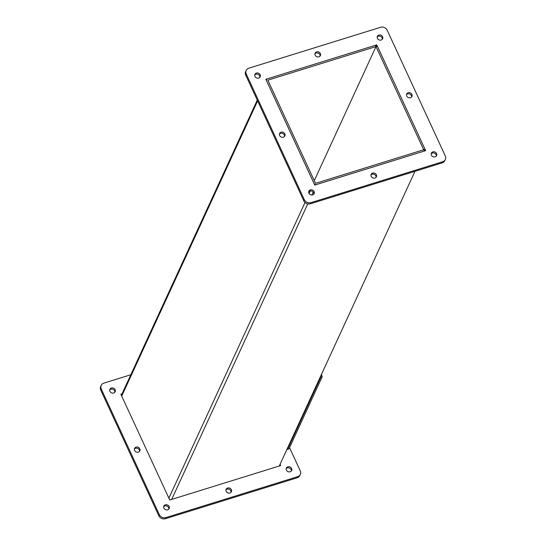 <?xml version="1.0" encoding="UTF-8"?>
<svg xmlns="http://www.w3.org/2000/svg" width="546" height="546" viewBox="0 0 546 546"><rect width="100%" height="100%" fill="white"/><g stroke="black" fill="none" stroke-linecap="round" stroke-linejoin="round"><path stroke-width="0.82" d="M424.276 151.037L425.054 149.338L377.382 46.157L376.01 46.581L314.271 180.671L376.01 46.581L268.414 79.996A0.642 0.566 24.7 0 0 268.093 80.726L315.26 182.801A0.642 0.566 -155.3 0 0 316.093 183.176L425.054 149.338M423.689 149.768L375.409 45.277L267.813 78.692A2.17 1.904 24.7 0 0 266.721 81.149L313.889 183.231A2.17 1.904 24.7 0 0 316.694 184.48L424.29 151.071L423.689 149.768M414.974 171.314L279.286 466.004M280.071 464.305L280.658 465.581L169.745 500.02L120.857 394.226L122.017 393.864M279.743 465.861L279.545 465.438M227.621 488.035A2.901 2.539 -155.3 0 1 230.74 488.827A2.901 2.539 -155.3 0 1 231.395 491.728A2.901 2.539 -155.3 0 1 227.702 492.82A2.901 2.539 -155.3 0 1 226.126 489.298A2.901 2.539 -155.3 0 1 227.621 488.035M231.06 492.253A2.901 2.539 24.7 0 0 229.955 489.728A2.901 2.539 24.7 0 0 227.095 489.161A2.901 2.539 24.7 0 0 225.948 489.898M136.07 447.154A2.901 2.539 -155.3 0 1 139.189 447.952A2.901 2.539 -155.3 0 1 139.851 450.846A2.901 2.539 -155.3 0 1 136.152 451.938A2.901 2.539 -155.3 0 1 134.582 448.416A2.901 2.539 -155.3 0 1 136.07 447.154M139.51 451.371A2.901 2.539 24.7 0 0 138.404 448.846A2.901 2.539 24.7 0 0 135.551 448.28A2.901 2.539 24.7 0 0 134.398 449.024M111.391 388.029A2.901 2.539 -155.3 0 1 114.517 388.827A2.901 2.539 -155.3 0 1 115.172 391.721A2.901 2.539 -155.3 0 1 111.473 392.82A2.901 2.539 -155.3 0 1 109.903 389.298A2.901 2.539 -155.3 0 1 111.391 388.029M114.831 392.246A2.901 2.539 24.7 0 0 113.725 389.721A2.901 2.539 24.7 0 0 110.872 389.162A2.901 2.539 24.7 0 0 109.726 389.899M165.363 504.838A2.901 2.539 -155.3 0 1 168.489 505.637A2.901 2.539 -155.3 0 1 169.144 508.531A2.901 2.539 -155.3 0 1 165.452 509.63A2.901 2.539 -155.3 0 1 163.875 506.108A2.901 2.539 -155.3 0 1 165.363 504.838M168.81 509.063A2.901 2.539 24.7 0 0 167.704 506.538A2.901 2.539 24.7 0 0 164.844 505.971A2.901 2.539 24.7 0 0 163.698 506.708M287.831 466.816A2.901 2.539 -155.3 0 1 290.957 467.615A2.901 2.539 -155.3 0 1 291.612 470.509A2.901 2.539 -155.3 0 1 287.913 471.601A2.901 2.539 -155.3 0 1 286.343 468.079A2.901 2.539 -155.3 0 1 287.831 466.816M291.271 471.034A2.901 2.539 24.7 0 0 290.172 468.509A2.901 2.539 24.7 0 0 287.312 467.942A2.901 2.539 24.7 0 0 286.165 468.68M289.537 447.638L300.259 470.829A5.153 4.518 -155.3 0 1 300.32 474.426A5.153 4.518 -155.3 0 1 297.672 476.678L165.964 517.574A5.153 4.518 -155.3 0 1 159.302 514.598L101.256 388.97A5.153 4.518 -155.3 0 1 101.194 385.38A5.153 4.518 -155.3 0 1 103.842 383.128L130.815 374.754M300.32 474.426L299.802 475.552A5.153 4.518 -155.3 0 1 297.154 477.805L165.445 518.7A5.153 4.518 -155.3 0 1 158.784 515.724L100.737 390.097A5.153 4.518 -155.3 0 1 100.676 386.507L101.194 385.38M286.875 449.515L288.977 448.867L322.236 376.624L321.335 374.679M320.14 377.272L320.871 377.047L287.606 449.29L320.871 377.047L322.236 376.624M320.871 377.047L320.557 376.371L320.871 377.047M320.775 379.804A4.668 1.611 -107.2 0 0 321.26 378.747M305.699 412.537A4.668 1.611 -107.2 0 0 306.183 411.486M290.629 445.277A4.668 1.611 -107.2 0 0 291.114 444.219M265.868 79.293L376.774 44.854L425.662 150.648L314.749 185.087L265.868 79.293M376.467 46.444L375.798 46.123M376.255 45.98L376.774 44.854M424.747 150.928L424.535 150.471M372.625 173.102A2.901 2.539 -155.3 0 1 375.744 173.901A2.901 2.539 -155.3 0 1 376.406 176.795A2.901 2.539 -155.3 0 1 372.706 177.887A2.901 2.539 -155.3 0 1 371.137 174.365A2.901 2.539 -155.3 0 1 372.625 173.102M376.064 177.32A2.901 2.539 24.7 0 0 374.959 174.795A2.901 2.539 24.7 0 0 372.099 174.229A2.901 2.539 24.7 0 0 370.952 174.966M408.162 92.759A2.901 2.539 -155.3 0 1 411.281 93.557A2.901 2.539 -155.3 0 1 411.943 96.451A2.901 2.539 -155.3 0 1 408.244 97.55A2.901 2.539 -155.3 0 1 406.674 94.028A2.901 2.539 -155.3 0 1 408.162 92.759M411.602 96.976A2.901 2.539 24.7 0 0 410.496 94.451A2.901 2.539 24.7 0 0 407.644 93.892A2.901 2.539 24.7 0 0 406.49 94.629M281.074 132.221A2.901 2.539 -155.3 0 1 284.193 133.019A2.901 2.539 -155.3 0 1 284.855 135.913A2.901 2.539 -155.3 0 1 281.156 137.005A2.901 2.539 -155.3 0 1 279.586 133.49A2.901 2.539 -155.3 0 1 281.074 132.221M284.514 136.439A2.901 2.539 24.7 0 0 283.408 133.913A2.901 2.539 24.7 0 0 280.555 133.347A2.901 2.539 24.7 0 0 279.402 134.091M316.612 51.884A2.901 2.539 -155.3 0 1 319.731 52.675A2.901 2.539 -155.3 0 1 320.393 55.576A2.901 2.539 -155.3 0 1 316.694 56.668A2.901 2.539 -155.3 0 1 315.124 53.146A2.901 2.539 -155.3 0 1 316.612 51.884M320.052 56.102A2.901 2.539 24.7 0 0 318.946 53.576A2.901 2.539 24.7 0 0 316.093 53.01A2.901 2.539 24.7 0 0 314.94 53.747M256.395 73.096A2.901 2.539 -155.3 0 1 259.521 73.894A2.901 2.539 -155.3 0 1 260.176 76.788A2.901 2.539 -155.3 0 1 256.477 77.887A2.901 2.539 -155.3 0 1 254.907 74.365A2.901 2.539 -155.3 0 1 256.395 73.096M259.835 77.32A2.901 2.539 24.7 0 0 258.736 74.788A2.901 2.539 24.7 0 0 255.876 74.229A2.901 2.539 24.7 0 0 254.729 74.966M310.374 189.906A2.901 2.539 -155.3 0 1 313.493 190.704A2.901 2.539 -155.3 0 1 314.148 193.598A2.901 2.539 -155.3 0 1 310.456 194.697A2.901 2.539 -155.3 0 1 308.879 191.175A2.901 2.539 -155.3 0 1 310.374 189.906M313.814 194.13A2.901 2.539 24.7 0 0 312.708 191.605A2.901 2.539 24.7 0 0 309.848 191.039A2.901 2.539 24.7 0 0 308.702 191.776M378.863 35.074A2.901 2.539 -155.3 0 1 381.982 35.872A2.901 2.539 -155.3 0 1 382.644 38.766A2.901 2.539 -155.3 0 1 378.944 39.858A2.901 2.539 -155.3 0 1 377.375 36.336A2.901 2.539 -155.3 0 1 378.863 35.074M382.302 39.292A2.901 2.539 24.7 0 0 381.197 36.766A2.901 2.539 24.7 0 0 378.344 36.2A2.901 2.539 24.7 0 0 377.19 36.937M432.835 151.884A2.901 2.539 -155.3 0 1 435.961 152.682A2.901 2.539 -155.3 0 1 436.616 155.576A2.901 2.539 -155.3 0 1 432.917 156.668A2.901 2.539 -155.3 0 1 431.347 153.146A2.901 2.539 -155.3 0 1 432.835 151.884M436.274 156.101A2.901 2.539 24.7 0 0 435.176 153.576A2.901 2.539 24.7 0 0 432.316 153.01A2.901 2.539 24.7 0 0 431.169 153.754M246.26 74.038A5.153 4.518 -155.3 0 1 246.198 70.448A5.153 4.518 -155.3 0 1 248.846 68.195L380.555 27.3A5.153 4.518 -155.3 0 1 387.216 30.276L445.263 155.903A5.153 4.518 -155.3 0 1 445.324 159.493A5.153 4.518 -155.3 0 1 442.676 161.746L310.967 202.641A5.153 4.518 -155.3 0 1 304.313 199.665L246.26 74.038L245.741 75.171A5.153 4.518 -155.3 0 1 245.68 71.574L246.198 70.448M445.324 159.493L444.806 160.62A5.153 4.518 -155.3 0 1 442.158 162.872L310.449 203.767A5.153 4.518 -155.3 0 1 303.788 200.791L245.741 75.171M257.63 100.894L121.717 396.082M268.414 79.996L268.086 80.712M313.192 192.076L311.848 194.997M307.76 203.876L171.69 499.413M168.885 498.164L305.03 202.47M309.125 193.571L310.34 190.929M100.737 390.097L101.256 388.97M297.154 477.805L297.672 476.678M165.445 518.7L165.964 517.574M158.784 515.724L159.302 514.598M442.158 162.872L442.676 161.746M310.449 203.767L310.967 202.641M303.788 200.791L304.313 199.665M266.694 79.634L266.359 80.364M257.268 100.109L121.355 395.297M321.812 375.709A3.501 3.501 0 0 0 321.519 374.29"/></g></svg>
